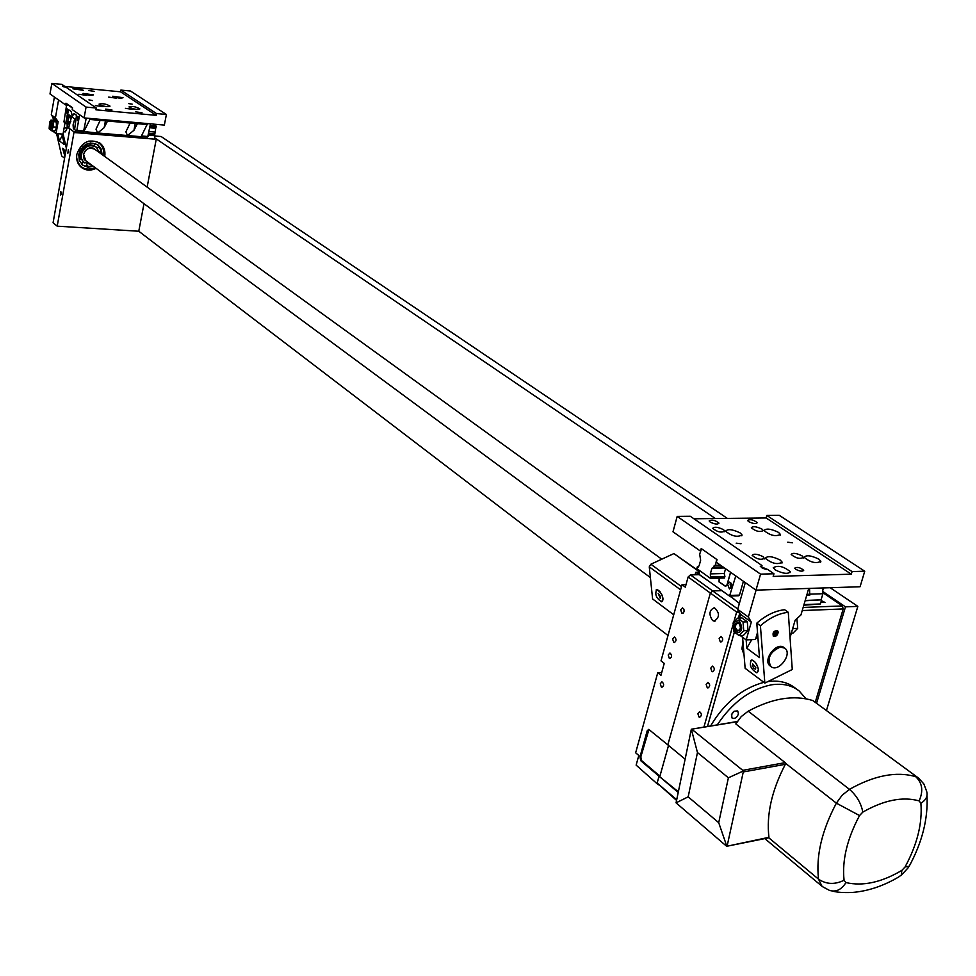 <?xml version="1.0" encoding="UTF-8"?>
<svg xmlns="http://www.w3.org/2000/svg" width="976" height="976" viewBox="0 0 976 976"><rect width="100%" height="100%" fill="white"/><g stroke="black" fill="none" stroke-linecap="round" stroke-linejoin="round"><path stroke-width="1.46" d="M737.783 609.024L712.675 590.944L710.357 593.054L667.828 744.871L684.945 759.011M677.649 791.987L659.056 776.225L678.174 791.621M648.979 729.414L640.793 756.949L641.708 760.707L659.922 776.14L668.523 745.444L659.922 776.14L659.056 776.225L657.141 783.033L676.392 800.247M676.527 799.576L657.141 783.033L659.056 776.225L640.842 760.78L641.708 760.707M640.793 756.949L639.939 757.022L647.186 730.804L648.735 729.365L667.828 744.871L710.357 593.054L736.648 612.05L733.903 621.724M732.891 625.274L703.916 727.108M712.529 620.48C708.625 614.343 709.223 610.085 714.359 607.706C719.91 612.891 719.837 617.369 714.127 621.151L712.529 620.48M707.222 687.653L706.148 684.383L707.917 682.358C710.26 684.505 710.26 686.372 707.929 687.97L707.222 687.653M711.821 671.403L710.748 668.133L712.541 666.096C714.883 668.255 714.871 670.122 712.529 671.708L711.821 671.403M698.926 716.909L697.864 713.663L699.597 711.65C701.927 713.785 701.951 715.652 699.658 717.238L698.926 716.909M720.227 641.769L719.141 638.475L720.971 636.425C723.314 638.597 723.301 640.463 720.91 642.049L720.227 641.769M802.235 610.549L843.203 608.939L842.373 605.937L803.15 607.45M815.399 701.817L843.203 608.939L842.373 605.937L822.817 592.652M738.356 610.5L736.648 612.05L739.808 612.989L738.368 618.076M707.466 726.51L734.33 632.265M721.63 590.651L712.675 590.944L721.63 590.651M821.377 600.655L824.964 602.448L820.901 602.265M733.818 598.776L727.462 594.665M744.029 654.774L741.943 648.93L742.943 641.561M639.939 757.022L640.842 760.78M658.324 784.826L636.132 765.123L658.324 784.826M710.357 593.054L712.675 590.944L690.422 574.913L688.117 576.999L710.357 593.054M688.117 576.999L685.311 587.149L682.004 584.746L686.018 584.624M636.132 765.123L638.804 755.473L635.657 752.801L657.739 672.745L660.959 675.294L664.241 663.399L661.008 660.874L682.004 584.746M681.736 613.074L680.699 609.866L682.468 607.841L683.895 609.207L684.152 611.318L683.371 613.001L681.736 613.074M661.289 686.945L660.264 683.761L661.948 681.785C664.168 683.871 664.18 685.689 661.96 687.25L661.289 686.945M673.672 642.208L672.635 639.012L674.379 637.011C676.612 639.109 676.588 640.939 674.331 642.489L673.672 642.208M669.243 658.178L668.218 654.994L669.939 652.993C672.171 655.091 672.159 656.921 669.914 658.471L669.243 658.178M695.083 574.791L695.766 572.29L699.097 574.681L690.422 574.913M695.766 572.29L698.401 572.217M657.739 672.745L661.728 672.525M780.3 647.076L784.802 648.149C792.951 653.81 778.323 673.111 770.881 666.523C766.843 658.3 769.979 651.809 780.3 647.076M918.257 777.884L812.752 700.512C793.659 694.729 772.15 698.291 748.202 711.187L741.248 716.579L735.819 723.936L785.192 762.634L785.338 764.306C771.735 790.487 766.27 814.826 768.942 837.323L768.356 837.652M738.454 713.907C736.917 717.689 734.794 719.056 732.061 718.043C730.963 713.2 732.854 710.833 737.71 710.955L738.454 713.907M731.439 714.676L734.22 711.101M768.942 837.323L726.644 846.29L676.063 802.845L691.337 729.231L737.148 721.728M718.714 822.683L688.178 796.843L697.462 752.533L728.389 777.799L718.714 822.683L726.827 846.253L768.685 837.823M688.178 796.843L676.063 802.845M727.205 845.716L743.261 771.955L785.338 764.306M728.389 777.799L743.2 771.052L743.261 771.955M785.192 762.634L742.76 770.332L743.2 771.052M742.76 770.332L691.899 729.316M697.462 752.533L691.337 729.231M717.275 724.863C732.268 702.427 750.324 689.08 771.443 684.823C782.532 683.188 791.756 685.213 799.112 690.923L806.066 698.816M767.819 681.602C778.653 680.138 787.681 682.2 794.903 687.812L797.563 689.776M710.589 725.985C724.473 702.732 742.236 688.19 763.854 682.346M742.59 637.279L745.139 668.316L764.842 683.078L792.268 669.499L788.279 612.294C778.787 613.367 769.503 617.857 760.414 625.762L756.79 623.152C765.855 615.258 775.127 610.781 784.606 609.719L788.279 612.294M756.79 623.152L759.474 657.592L746.823 648.247L746.14 639.878M746.823 648.247L751.727 639.658M756.461 636.096L757.742 635.474M758.01 638.877L756.071 637.45M778.214 632.106C777.555 635.474 775.932 636.852 773.358 636.242C772.382 632.546 773.773 630.691 777.518 630.667L778.214 632.106M760.414 625.762L764.842 683.078M750.617 660.508L751.508 660.069C754.936 660.911 757.254 664.095 758.462 669.621L756.912 672.842M770.454 666.205L770.174 665.998C762.11 660.337 776.664 641.134 784.082 647.637M775.652 631.289L774.615 634.302L773.456 634.339M776.493 631.252L774.871 634.961L773.675 635.144M775.591 635.486L773.944 635.449C773.248 632.802 774.249 631.472 776.933 631.46L775.591 635.486M775.639 636.084L774.175 636.34C772.528 632.485 773.748 630.862 777.835 631.448L775.639 636.084M755.204 662.253L752.423 660.166M768.929 658.666L768.063 658.922M752.325 660.227L751.435 660.142C749.007 664.912 750.812 669.158 756.827 672.854C759.279 671.098 758.694 667.572 755.082 662.277M755.888 667.804L755.253 669.146L753.753 668.279L752.398 665.51L752.728 663.948L755.888 667.804M739.601 618.028L740.638 614.416L737.685 609.366L748.36 617.052L751.3 622.127L746.201 639.914L740.235 635.547M751.3 622.127L740.638 614.416M790.048 637.584L795.111 620.272L800.954 614.917L808.738 588.418M757.51 632.448L755.485 639.475L746.201 639.914M748.36 617.052L756.071 590.138M745.298 582.623L737.685 609.366M756.839 634.778L757.681 634.681M795.672 619.772L796.977 619.711L797.709 628.337L793.037 633.119L791.329 633.204M792.451 629.374L793.549 628.52L793.134 627.031M797.709 628.337L793.549 628.52M738.869 623.396L737.929 623.005C734.611 625.177 734.574 627.751 737.819 630.74C740.796 629.374 741.15 626.934 738.869 623.396M738.722 622.7C741.528 628.117 740.723 630.911 736.331 631.069C733.537 625.665 734.33 622.871 738.722 622.7M747.299 621.797L741.967 617.93L737.685 618.113L733.098 622.981L733.806 631.692L739.125 635.596L743.407 635.4L748.031 630.557L743.736 630.74L743.017 621.98L747.299 621.797L748.031 630.557M739.125 635.596L743.736 630.74M743.017 621.98L737.685 618.113M739.259 620.809C743.322 628.678 742.175 632.729 735.794 632.948C731.744 625.104 732.891 621.065 739.259 620.809M731.585 587.223L731.427 583.77M807.237 593.518L809.751 595.238L806.701 595.348M809.568 588.394L809.751 595.238M730.987 588.321L730.097 583.99L730.743 582.709M730.609 572.302L726.998 585.112L725.558 586.417L719.031 581.928L719.166 578.158M735.782 575.938L729.548 596.068L699.182 574.4L699.463 570.496M727.462 584.075L729.633 582.123C732.488 584.77 732.427 587.064 729.462 588.992L727.462 584.075M822.658 590.846L823.524 587.93M822.402 587.967L822.914 593.725L810.068 594.164M822.914 593.725L821.084 599.874L805.2 600.447M821.084 599.874L805.115 600.765M821.511 600.167L820.389 603.973L803.992 604.583M820.389 603.973L803.809 605.205M739.393 603.375L730.024 596.055M726.986 594.323L716.384 586.722M707.576 580.415L698.816 574.315L698.975 570.143M743.407 581.293L739.479 595.104L729.963 595.933M719.312 578.158L719.031 581.928M724.351 578.012L724.924 576.535L724.204 573.559L725.558 568.752M719.19 581.916L725.522 586.259L726.961 584.966L730.548 572.253M711.907 568.264L710.333 573.888L710.54 578.414L696.864 568.642L697.23 567.019L699.084 565.885L700.634 560.285L699.67 554.136L701.561 548.78L716.689 559.394L715.457 565.275L714.249 565.433L713.785 567.117L711.907 568.264L724.412 567.947M722.899 566.885L713.785 567.117M720.605 565.275L714.249 565.433M720.434 565.153L715.457 565.275M764.537 558.272L764.525 558.272C761.024 560.2 756.9 559.248 752.167 555.393C753.74 553.477 757.413 553.917 763.159 556.71L764.342 558.919M724.509 578.012L710.54 578.414M724.875 576.487L711.053 576.877M724.534 577.951L710.638 578.353M698.377 566.995L697.23 567.019M673.721 614.782L652.602 598.947L649.272 566.849L650.858 564.226L673.904 553.587L698.755 570.948M681.492 586.6L650.858 564.226L649.272 566.849L680.601 589.809M673.904 553.587L698.657 571.289M656.055 590.029L656.787 589.663C662.253 593.188 663.9 597.239 661.74 601.789L661.704 601.789M676.27 605.523L675.795 607.267M660.008 591.602L657.519 589.724M657.421 589.785L656.726 589.724C654.579 594.262 656.214 598.288 661.655 601.802C663.851 600.069 663.265 596.678 659.898 591.615M660.764 596.946L660.203 598.276L658.153 593.249L660.764 596.946M154.928 135.993L161.15 136.53L727.376 518.402M668.011 635.498L138.775 231.239L57.206 226.164L74.066 131.882L69.808 128.808L53.07 222.796L57.206 226.164M826.574 710.089L857.843 606.377L830.173 587.723M822.707 591.407L845.472 606.852L857.843 606.377M845.472 606.852L816.717 702.793M154.403 138.763L156.294 138.934L154.586 137.775L715.384 518.537M68.857 151.988L67.856 153.195L68.308 149.67L68.857 151.988M61.378 193.895L60.561 195.151L60.817 191.577L61.378 193.895M96.075 168.323C90.744 170.922 85.864 170.641 81.435 167.469C77.58 164.188 76.043 159.796 76.848 154.281C81.484 141.947 89.182 138.226 99.955 143.118C103.956 146.412 105.542 150.853 104.725 156.465M156.294 138.934L147.144 187.136M143.997 203.703L138.775 231.239M66.344 148.242L63.086 133.81M61.964 134.054L64.355 144.582L59.414 140.947L57.767 133.688M52.826 117.022L53.57 120.341M56.584 133.59L61.683 155.977L64.587 158.161M62.464 148.303L65.526 152.854M59.414 140.947L62.281 135.42M63.769 149.047L62.586 148.254L64.916 156.306M65.502 153.012L63.684 149.047M64.684 152.878L64.575 154.074L63.403 150.658L64.684 152.878M53.692 120.353L53.985 118.657L51.277 114.863L55.425 117.852L58.145 121.658L56.047 133.541L52.277 130.784M58.145 121.658L53.985 118.657M66.014 123.415L64.941 123.318L63.025 134.139L56.047 133.541M55.425 117.852L58.572 99.967M54.4 97.039L51.277 114.863M63.452 131.736L65.343 131.894L67.198 128.124L67.137 124.086M64.135 127.868L67.198 128.124M51.643 123.757L51.008 122.964L50.606 127.783L51.399 127.112M51.033 122.549L51.155 127.649C48.922 126.953 48.885 125.257 51.033 122.549M49.093 128.161L51.447 130.711L54.656 130.979L55.791 129.454L56.498 127.197L53.277 126.917L53.046 121.61L56.266 121.89L56.498 127.197M56.242 121.866L54.18 120.39L50.972 120.109L49.483 122.39M51.447 130.711L53.277 126.917M53.046 121.61L50.972 120.109M51.264 121.292C52.728 127.014 52.033 129.369 49.154 128.356L49.678 122.012L51.264 121.292M56.547 122.976L56.169 128.673M75.64 130.333L75.067 132.602L68.82 128.1L69.345 124.281M70.077 122.781L71.492 116.656M69.357 124.196L70.052 122.781M148.681 133.224L154.879 133.761L155.867 127.234M148.474 134.346L154.659 134.883L154.879 133.761M148.315 135.152L154.977 135.725L154.659 134.883M75.274 132.346L154.33 139.117L154.977 135.725M75.067 132.602L154.33 139.117M149.914 126.697L156.111 127.246L156.282 126.172L153.159 124.086M150.109 125.623L156.282 126.172M150.097 125.709L156.294 126.27M71.224 111.557L68.649 109.812L67.954 110.886L65.77 123.232L68.637 109.727L71.224 111.52L72.322 116.107L74.017 113.484L76.506 115.241L74.591 129.576L73.395 128.722L73.078 124.891L74.749 118.962L68.942 114.839L67.368 123.671L63.94 121.927L66.612 105.042M69.455 124.135L66.941 123.915M147.583 123.586L141.069 136.701L127.466 135.542L125.892 131.845L130.125 123.037L137.384 123.671L133.968 130.284L127.466 135.542L97.661 132.98L96.014 129.186L100.162 120.365L107.531 121.012L104.164 127.685L97.661 132.98L83.399 131.516M130.125 123.037L107.531 121.012M100.162 120.365L89.914 119.45L83.765 131.784M79.642 114.778L76.836 130.394L76.494 130.93L74.591 129.576M68.369 105.201L72.492 108.092M67.747 111.532L66.71 113.131L67.088 108.726L67.747 111.532M78.47 119.109L77.421 120.719L77.799 116.278L78.47 119.109M141.191 136.469L147.693 137.043L150.45 123.842M147.4 124.574L137.384 123.684M92.513 100.577L88.926 99.894L92.513 100.552M90.097 118.45L89.914 119.45M86.23 118.108L83.558 131.528L76.579 130.906M74.566 129.564L76.494 115.314L74.066 113.594L72.297 116.254L71.163 111.545M70.699 116.095L68.747 115.912M70.321 122.781L67.808 122.549M69.857 123.891L67.368 123.671M125.44 108.348L133.09 109.434L125.44 108.348M95.319 105.567L103.066 106.64L95.319 105.567M78.849 94.269L86.51 95.343L78.849 94.269M108.678 97.1L116.242 98.173L108.678 97.1M65.978 103.175L72.541 107.775L72.224 109.568L84.107 117.913L164.358 125.087L166.384 114.473L156.514 113.57L156.184 115.339L95.953 109.824L96.282 108.019L66.466 87.523L62.44 86.23L64.221 85.986L61.842 84.351L51.838 83.387L49.996 93.94L65.66 104.957L65.978 103.175M132.126 104.115L128.734 103.627L132.126 104.115M68.954 105.262L65.66 104.957M96.282 108.019L86.059 107.079L84.107 117.913M86.059 107.079L51.838 83.387M129.503 107.445L129.027 106.896C132.468 106.03 136.091 106.701 139.885 108.909C137.689 109.849 134.224 109.361 129.503 107.445M83.045 93.415L93.44 94.867C91.183 95.794 87.718 95.306 83.045 93.415M112.74 96.246L123 97.698C120.817 98.6 117.388 98.112 112.74 96.246M99.515 104.652L99.064 104.115C102.541 103.236 106.201 103.895 110.02 106.128C107.763 107.079 104.261 106.591 99.515 104.652M83.277 90.268L72.919 88.816C75.176 87.901 78.629 88.389 83.277 90.268M64.026 87.059L64.221 85.986M64.148 86.364L120.536 91.817L156.184 115.339M94.147 91.317L88.657 90.536L94.147 91.317M142.008 112.74L135.737 111.862L142.008 112.74M111.972 109.971L105.64 109.092L111.972 109.971M120.536 91.817L120.853 90.085L156.514 113.57M120.853 90.085L130.528 91.024L166.384 114.473M802.004 555.82L803.419 557.381C799.954 559.26 795.867 558.296 791.182 554.49C792.695 552.636 796.294 553.087 802.004 555.82M761.975 529.102L763.305 530.566C759.877 532.359 755.888 531.432 751.337 527.796C752.874 526.015 756.412 526.454 761.975 529.102M723.509 529.663L724.79 531.115C721.325 532.969 717.299 532.054 712.712 528.37C714.298 526.54 717.897 526.967 723.509 529.663M701.219 548.549L717.043 559.638L716.311 562.249L755.985 590.138L860.076 586.747L864.736 571.228L852.072 571.582L851.292 574.181L773.187 576.426L773.956 573.766L767.77 569.52L760.316 566.47L761.988 565.543L690.288 516.267L677.185 516.402L672.989 531.81L700.5 551.135L701.219 548.549M736.197 543.168L741.065 543.754L736.197 543.168M787.742 542.217L792.512 542.802L787.742 542.217M851.292 574.181L766.123 517.963L766.831 515.45L779.263 515.316L864.736 571.228M740.272 532.981L742.065 534.97C737.344 537.495 731.841 536.239 725.571 531.2C727.718 528.711 732.622 529.297 740.272 532.981M818.888 559.15L820.865 561.298C816.131 563.847 810.568 562.518 804.163 557.32C806.2 554.807 811.105 555.417 818.888 559.15M780.263 560.078L782.179 562.213C777.396 564.86 771.772 563.542 765.318 558.272C767.429 555.673 772.419 556.271 780.263 560.078M778.531 532.384L780.373 534.384C775.713 536.824 770.271 535.556 764.049 530.578C766.123 528.162 770.942 528.76 778.531 532.384M775.164 569.886L773.248 567.727C778.067 565.019 783.74 566.348 790.267 571.704C788.144 574.364 783.106 573.754 775.164 569.886M761.378 567.654L761.988 565.543M766.55 569.447L762.451 568.252M693.948 518.781L766.123 517.963M795.733 569.325C799.954 571.375 802.614 571.704 803.724 570.301C800.259 567.471 797.246 566.751 794.696 568.166L795.733 569.325M710.199 522.075C714.749 524.271 717.677 524.624 718.983 523.148C715.262 520.171 711.992 519.427 709.174 520.928L710.199 522.075M748.592 521.611C753.106 523.758 755.985 524.112 757.242 522.685C753.545 519.744 750.312 519 747.531 520.44L748.592 521.611M766.831 515.45L852.072 571.582M773.956 573.766L760.572 574.144L677.185 516.402M760.572 574.144L755.985 590.138M97.271 144.436L100.784 149.962L101.138 153.866M92.525 165.7L89.865 166.432L84.729 166.042L82.374 164.895M93.476 166.408L87.742 167.201L82.631 165.103L79.263 160.332L78.812 154.159C82.667 143.936 89.048 140.849 97.978 144.924L101.211 149.096L102.102 154.562M83.729 162.455L80.581 157.868L80.422 153.671L82.069 149.609L85.168 146.498L89.121 144.96L93.135 145.29L95.99 146.925M90.853 164.468L83.399 162.028L81.508 158.539L81.374 154.367C84.375 146.376 89.365 143.984 96.331 147.169L99.454 152.659M647.186 730.804L648.04 730.743M743.98 654.127L742.224 648.918L743.004 642.208M832.15 891.039C836.957 892.345 843.667 892.808 852.268 892.454C867.786 891.222 883.243 886.074 898.64 877.021L901.312 875.045L901.848 870.385C881.548 882.389 862.918 886.452 845.936 882.572C841.519 889.709 836.029 892.32 829.466 890.393L822.365 886.586M927.005 795.599C928.139 818.754 922.222 842.276 909.229 866.163L905.033 867.005L901.848 870.385M845.936 882.572L844.069 880.254C834.822 884.781 826.306 884.415 818.535 879.169L822.012 886.281L764.806 838.604M812.752 700.512L918.77 778.275L923.882 783.996L926.59 791.182C928.091 795.843 926.187 799.881 920.893 803.285C922.491 823.305 917.208 844.545 905.033 867.005M844.069 880.254C841.959 860.429 847.107 838.86 859.539 815.558L836.371 803.15C821.829 830.564 815.875 855.903 818.535 879.169L768.795 837.823M859.539 815.558L862.821 812.105C861.149 803.26 856.708 795.684 849.486 789.352C874.289 775.383 896.334 771.15 915.647 776.64C922.369 782.911 923.516 790.999 919.124 800.881L920.893 803.285M748.202 711.187L849.486 789.352L842.142 795.233L836.371 803.15L785.521 763.281M862.821 812.105C883.878 800.1 902.654 796.355 919.124 800.881M739.479 595.104L730.268 595.421M724.216 573.51L710.333 573.888M148.999 131.516L154.574 132.004M149.706 127.758L155.282 128.246M135.237 123.476L133.968 130.284M105.42 120.817L104.164 127.685M141.459 135.957L148.059 136.53M83.912 131.004L76.836 130.394M71.529 117.913L69.04 117.693M70.845 121.732L68.357 121.512M88.56 141.178C99.015 140.202 104.139 145.107 103.932 155.892M95.294 167.75C85.119 171.239 78.885 167.848 76.616 157.587M99.381 142.716C103.358 146.01 104.932 150.438 104.115 156.026C104.969 150.475 103.371 146.034 99.381 142.716M95.477 167.884C90.426 170.361 85.729 170.214 81.386 167.433C85.754 170.227 90.463 170.385 95.514 167.909M80.361 156.782L79.056 156.733M82.094 149.572L81.008 148.816M87.913 162.297L84.156 159.442L83.363 154.525C86.669 147.254 91.049 145.912 96.49 150.511M83.582 154.428C85.803 148.547 89.475 146.79 94.599 149.145C88.682 147.169 85.022 148.95 83.619 154.476L85.79 160.735L83.582 154.428M715.066 621.114L714.127 621.151M770.174 665.998L770.881 666.523M908.571 867.347L901.019 875.545M737.283 721.508L691.569 729.182M738.759 595.75L729.706 596.068M56.876 128.82L56.132 128.759M49.154 128.356L49.398 129.235M141.178 136.494L147.693 137.043M70.272 122.793L67.698 122.573M83.558 131.528L76.506 130.93M803.236 558.04L803.419 557.381M724.619 531.725L724.79 531.115M741.821 535.812L742.065 534.97M820.596 562.2L820.865 561.298M781.922 563.128L782.179 562.213M780.141 535.214L780.373 534.384M790.267 571.704L789.999 572.644M84.351 162.919L83.411 162.223M79.19 160.125L80.825 158.649M80.288 156.123L78.751 155.391M78.653 155.404L80.313 154.489M80.727 152.427L79.776 151.036M81.508 164.078L83.143 162.004M86.718 165.115L87.779 166.567M90.756 166.262L91.439 164.895M99.381 152.219L100.979 150.853M99.979 147.827L98.966 147.498M90.548 144.021L90.951 144.875M93.964 145.631L95.294 143.472M82.57 146.9L84.204 147.217M85.888 146.071L86.144 144.241M79.91 150.755L81.581 150.414M82.643 148.816L82.326 147.156M86.193 144.216L87.523 145.351M89.938 144.875L90.719 142.899M97.417 148.169L99.003 146.229M101.15 153.769L99.406 152.305M82.106 163.785L82.13 164.688M85.668 166.298L86.901 164.236M84.253 159.6L650.382 577.56M92.805 147.84L661.765 559.199"/></g></svg>

